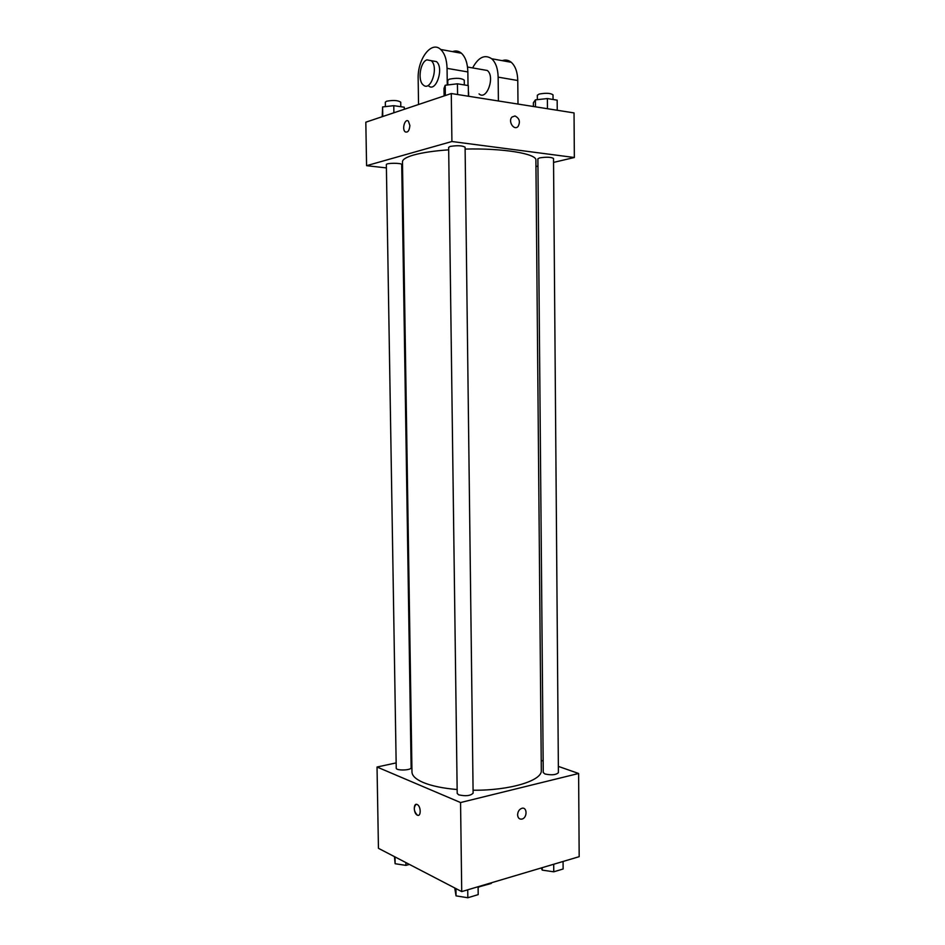 <?xml version="1.0" encoding="UTF-8"?>
<svg xmlns="http://www.w3.org/2000/svg" width="945" height="945" viewBox="0 0 945 945"><rect width="100%" height="100%" fill="white"/><g stroke="black" fill="none" stroke-linecap="round" stroke-linejoin="round"><path stroke-width="1.42" d="M491.305 883.421L478.099 887.107M478.985 886.469L478.997 887.083M558.365 766.395L578.612 773.482L579.179 856.678L461.727 891.596L378.449 848.315L377.031 767.021L396.156 762.899M578.612 773.482L460.558 802.541L461.727 891.596M517.6 814.826C517.825 811.519 519.218 809.357 521.782 808.329C527.322 806.546 527.499 817.862 521.959 819.079C519.348 819.457 517.895 818.027 517.6 814.826C517.895 818.027 519.348 819.445 521.959 819.079L521.959 819.079C527.499 817.862 527.31 806.546 521.782 808.329M448.674 149.83C434.003 150.893 422.38 152.606 413.804 154.98C406.255 157.142 402.487 159.433 402.476 161.843L411.973 771.982C412.091 775.798 415.835 779.306 423.218 782.484C431.605 785.957 442.921 788.307 457.156 789.536M473.079 790.221C509.827 790.646 542.501 780.594 541.308 770.399L535.898 160.213C537.008 153.751 503.094 148.058 465.117 149.074M541.213 760.382L543.151 761.068M411.016 759.697L411.784 759.532M460.558 802.541L377.031 767.021M545.005 774.002C551.703 775.372 556.18 774.924 558.412 772.644L553.522 158.453C551.183 157.059 546.564 156.858 539.654 157.874L537.882 158.807L543.257 772.561L545.005 774.002M458.703 794.839C465.743 796.387 470.551 795.832 473.114 793.174L465.094 147.196C462.388 145.565 457.415 145.306 450.174 146.428L448.651 147.361L457.203 793.422L458.703 794.839M411.134 767.671C411.559 770.435 395.908 770.896 396.238 768.108L386.351 164.619C385.926 162.859 402.086 162.835 401.719 164.584L411.134 767.671M417.158 804.514L417.194 804.526C421.08 806.085 421.21 817.212 417.324 815.145C413.437 813.61 413.272 802.518 417.158 804.514M417.194 804.526C421.092 806.085 421.222 817.212 417.324 815.145C413.792 811.176 413.367 807.585 416.06 804.384M451.285 93.531L574.04 112.916L574.347 157.508L553.557 162.398L574.347 157.508L451.911 141.514L366.577 165.682L386.399 167.903L366.577 165.682L365.821 122.188L451.285 93.531L451.911 141.514L366.577 165.682M401.802 169.616L402.594 169.71L401.802 169.616M535.957 166.533L537.941 166.072L535.957 166.533M409.421 864.415L405.913 865.372L395.128 863.73L394.455 856.631M405.866 862.561L405.913 865.372M395.022 856.926L395.128 863.73M478.099 886.729L478.194 894.62L467.834 897.75L456.045 895.872L454.734 887.969M467.728 889.812L467.834 897.75M455.951 888.595L456.045 895.872M563.066 861.474L563.125 868.987L553.758 871.81L542.229 870.121L541.249 867.959M553.699 864.25L553.758 871.81M542.206 867.675L542.229 870.121M404.306 109.277L404.271 107.21L393.781 105.675L382.619 106.927L382.205 116.696M393.781 105.675L393.888 112.774M382.619 106.927L382.772 116.495M385.395 106.62L385.324 102.178L386.54 101.233C393.297 99.993 398.034 100.312 400.739 102.19L400.81 106.702M468.436 96.236L468.307 85.593L457.439 83.81L445.201 85.251L443.996 88.428L444.091 95.941M457.439 83.81L457.581 94.524M445.201 85.251L445.343 95.528M447.824 84.944L447.753 80.36L449.288 79.179C456.553 77.773 461.538 78.104 464.267 80.195L464.326 84.932M557.243 110.258L557.16 100.158L547.379 98.563L535.402 99.863L533.37 102.745L533.405 106.501M547.379 98.563L547.462 108.722M535.402 99.863L535.472 106.82M537.362 99.65L537.327 95.28L539.111 94.075C546.033 92.823 550.663 93.082 553.014 94.866L553.049 99.485M408.394 121.184C405.051 117.983 401.672 129.158 405.169 131.827C407.803 132.832 409.374 130.729 409.882 125.52C409.362 130.729 407.791 132.832 405.157 131.827C401.672 129.158 405.051 117.983 408.394 121.184L409.882 125.52M515.001 115.975C519.526 118.314 520.53 121.846 518.025 126.547C513.926 131.012 507.666 121.054 512.048 116.991L515.001 115.975L512.036 116.991C507.654 121.054 513.926 131.012 518.025 126.547C520.53 121.846 519.526 118.326 515.001 115.975M574.347 157.508L451.911 141.514M468.023 85.546L467.858 71.938C467.61 63.291 465.472 57.054 461.443 53.251C458.738 50.947 455.773 50.404 452.56 51.632M482.8 69.694L487.313 70.485C495.404 76.639 486.651 101.068 479.044 93.898M468.578 92.22L468.625 96.272M472.618 67.91C478.43 57.196 484.785 54.137 491.695 58.744C495.759 62.512 497.909 68.642 498.145 77.136L498.405 100.973M432.054 60.834L436.448 61.602C444.363 67.875 435.905 93.106 428.463 85.782M418.54 104.505L418.162 78.884C417.359 59.228 431.381 40.304 440.689 49.471C444.682 53.31 446.796 59.606 447.056 68.359L447.28 85.003M426.963 59.854L431.204 60.681C439.094 66.977 430.66 92.291 423.242 84.956C417.442 80.608 420.171 61.897 426.963 59.854M502.197 60.657C505.492 59.5 508.516 60.055 511.28 62.311C515.379 66.044 517.541 72.115 517.765 80.514L518.002 104.068M467.858 71.938L447.056 68.359M517.765 80.514L498.145 77.136M467.503 67.024L487.313 70.485M431.204 60.681L436.448 61.602M461.443 53.251L440.689 49.471M511.28 62.311L491.695 58.744"/></g></svg>
